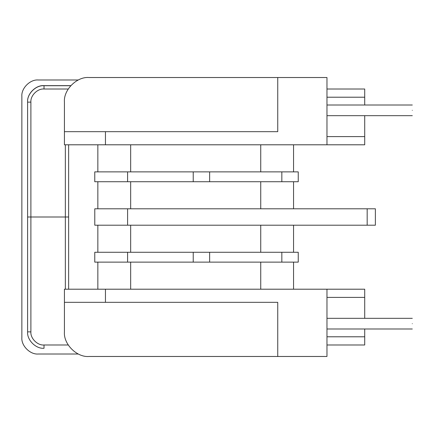 <?xml version="1.0" encoding="UTF-8"?>
<svg xmlns="http://www.w3.org/2000/svg" width="434" height="434" viewBox="0 0 434 434"><rect width="100%" height="100%" fill="white"/><g stroke="black" fill="none" stroke-linecap="round" stroke-linejoin="round"><path stroke-width="0.65" d="M412.3 110.339C412.3 117.218 412.3 117.218 412.3 110.339C412.3 103.466 412.3 103.466 412.3 110.339M412.3 323.661C412.3 330.534 412.3 330.534 412.3 323.661C412.3 316.782 412.3 316.782 412.3 323.661M64.427 131.67L277.744 131.67L277.744 77.523L89.041 77.523L326.97 77.523L326.97 144.799L64.427 144.799L64.427 102.136C63.326 89.957 76.861 76.422 89.041 77.523C76.861 76.422 63.326 89.957 64.427 102.136M364.712 115.672L364.712 144.799L326.97 144.799M127.591 171.875L94.769 171.875L94.769 181.721L209.638 181.721L209.638 171.875L127.591 171.875L127.591 181.721M281.834 171.875L281.834 181.721L298.245 181.721L298.245 171.875L209.638 171.875M64.427 331.864C63.326 344.043 76.861 357.578 89.041 356.477C76.861 357.578 63.326 344.043 64.427 331.864L64.427 289.201L326.97 289.201L326.97 356.477L89.041 356.477L277.744 356.477L277.744 302.33L64.427 302.33M127.601 208.797L94.786 208.797L94.786 225.203L127.601 225.203L127.601 208.797L375.377 208.797L375.377 225.203L127.601 225.203M209.638 252.279L209.638 262.125L298.245 262.125L298.245 252.279L94.769 252.279L94.769 262.125L127.591 262.125L127.591 252.279M209.638 262.125L127.591 262.125M364.712 318.328L364.712 289.201L326.97 289.201M364.712 328.994L364.712 344.992L326.97 344.992M281.834 181.721L209.638 181.721M364.712 105.006L364.712 89.008L326.97 89.008M70.693 85.726L44.018 85.726C35.897 84.993 26.875 94.015 27.608 102.136L27.608 217L30.89 217L30.89 331.864L27.608 331.864C26.87 339.985 35.897 349.007 44.013 348.274L44.018 348.274C35.897 349.007 26.875 339.985 27.608 331.864L27.608 217L68.632 217L68.632 289.201M68.219 89.008L44.018 89.008C37.519 88.422 30.304 95.643 30.89 102.136L30.89 217L68.632 217L68.632 144.799M97.845 289.201L97.845 262.125M97.845 252.279L97.845 225.203M97.845 208.797L97.845 181.721M97.845 171.875L97.845 144.799M293.552 289.201L293.552 262.125M293.552 252.279L293.552 225.203M293.552 208.797L293.552 181.721M293.552 171.875L293.552 144.799M21.863 337.609C21.13 345.724 30.152 354.752 38.273 354.014C30.152 354.752 21.13 345.724 21.863 337.609L21.863 96.391C21.13 88.276 30.152 79.248 38.273 79.986L78.31 79.986M38.273 354.014L78.31 354.014M27.602 331.869L27.602 102.039C26.87 93.918 35.897 84.896 44.013 85.628L70.785 85.628M38.273 79.986C30.152 79.248 21.13 88.276 21.863 96.391M21.863 310.668L21.863 326.737M21.863 292.549L21.863 307.934M21.863 289.814L21.863 273.751M21.863 254.606L21.863 271.695M21.863 236.145L21.863 253.239M21.863 220.76L21.863 231.36M21.863 200.589L21.863 215.291M21.863 181.445L21.863 197.513M21.863 179.052L21.863 162.989M21.863 144.186L21.863 160.591M21.863 125.724L21.863 142.135M21.863 107.263L21.863 123.674M367.175 225.203L367.175 208.797M281.834 262.125L281.834 252.279M193.228 262.125L193.228 252.279M105.451 302.33L105.451 289.201M364.712 297.404L326.97 297.404M364.712 336.789L326.97 336.789M193.228 171.875L193.228 181.721M105.451 131.67L105.451 144.799M364.712 97.211L326.97 97.211M364.712 136.596L326.97 136.596M30.89 331.864C30.304 338.357 37.519 345.578 44.018 344.992L68.219 344.992M65.35 289.201L65.35 144.799M44.018 344.992L44.018 348.274M30.89 102.136L27.608 102.136M44.018 89.008L44.018 85.726M130.661 289.201L130.661 262.125M130.661 252.279L130.661 225.203M130.661 208.797L130.661 181.721M130.661 171.875L130.661 144.799M260.736 289.201L260.736 262.125M260.736 252.279L260.736 225.203M260.736 208.797L260.736 181.721M260.736 171.875L260.736 144.799M412.3 115.672L326.97 115.672M412.3 328.994L326.97 328.994M412.3 318.328L326.97 318.328M412.3 105.006L326.97 105.006"/></g></svg>
